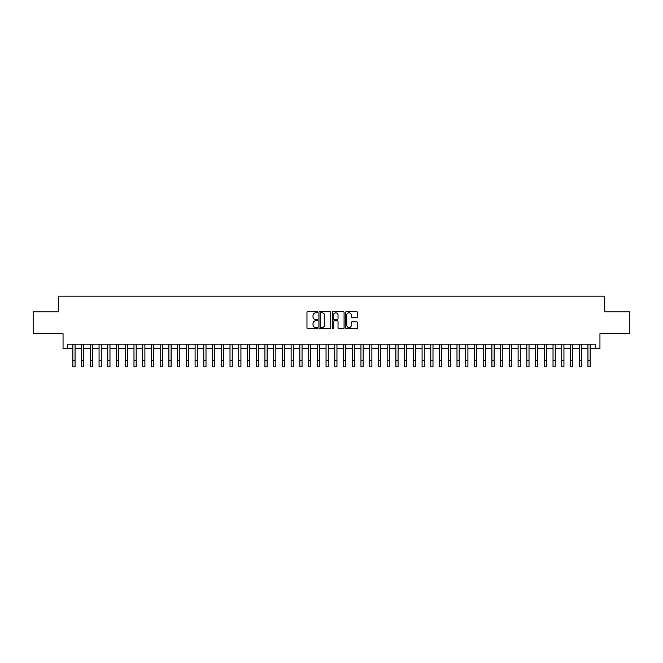 <?xml version="1.0" encoding="UTF-8"?>
<svg xmlns="http://www.w3.org/2000/svg" width="663" height="663" viewBox="0 0 663 663"><rect width="100%" height="100%" fill="white"/><g stroke="black" fill="none" stroke-linecap="round" stroke-linejoin="round"><path stroke-width="0.99" d="M317.536 312.207A0.597 0.597 0 0 0 316.931 311.602L307.831 311.602A0.854 0.854 0 0 0 306.969 312.464L306.969 327.887A0.854 0.854 0 0 0 307.831 328.74L316.931 328.74A0.597 0.597 0 0 0 317.536 328.144A0.597 0.597 0 0 0 316.931 327.539L315.754 327.539A2.743 2.743 0 0 1 313.011 324.804L313.011 323.511A2.743 2.743 0 0 1 315.754 320.776L316.931 320.776A0.597 0.597 0 0 0 317.536 320.171A0.597 0.597 0 0 0 316.931 319.574L315.754 319.574A2.743 2.743 0 0 1 313.011 316.831L313.011 315.547A2.743 2.743 0 0 1 315.754 312.803L316.931 312.803A0.597 0.597 0 0 0 317.536 312.207M356.545 317.643A0.854 0.854 0 0 0 357.398 316.79L357.398 312.464A0.854 0.854 0 0 0 356.545 311.602L346.434 311.602A0.854 0.854 0 0 0 345.572 312.464L345.572 327.887A0.854 0.854 0 0 0 346.434 328.74L356.545 328.74A0.854 0.854 0 0 0 357.398 327.887L357.398 322.657A0.854 0.854 0 0 0 356.545 321.804L352.219 321.804A0.854 0.854 0 0 0 351.357 322.657L351.357 325.251A2.296 2.296 0 0 1 349.07 327.539A2.296 2.296 0 0 1 346.774 325.251L346.774 315.099A2.296 2.296 0 0 1 349.07 312.803A2.296 2.296 0 0 1 351.357 315.099L351.357 316.79A0.854 0.854 0 0 0 352.219 317.643L356.545 317.643M67.419 348.547L67.419 344.18L595.581 344.18L595.581 348.547L599.949 348.547L599.949 333.704L629.85 333.704L629.85 311.875L604.747 311.875L604.747 296.162L58.253 296.162L58.253 311.875L33.15 311.875L33.15 333.704L63.051 333.704L63.051 348.547L72.872 348.547L72.872 353.744M330.754 312.464A0.854 0.854 0 0 0 329.892 311.602L319.781 311.602A0.854 0.854 0 0 0 318.928 312.464L318.928 327.887A0.854 0.854 0 0 0 319.781 328.74L329.892 328.74A0.854 0.854 0 0 0 330.754 327.887L330.754 312.464M333.108 311.602L343.219 311.602A0.854 0.854 0 0 1 344.072 312.464L344.072 327.887A0.854 0.854 0 0 1 343.219 328.74L338.892 328.74A0.854 0.854 0 0 1 338.031 327.887L338.031 321.63A0.854 0.854 0 0 0 337.177 320.776L334.309 320.776A0.854 0.854 0 0 0 333.448 321.63L333.448 328.144A0.597 0.597 0 0 1 332.851 328.74A0.597 0.597 0 0 1 332.246 328.144L332.246 312.464A0.854 0.854 0 0 1 333.108 311.602M75.052 348.547L81.599 348.547M83.787 348.547L90.334 348.547M92.513 348.547L99.06 348.547M101.248 348.547L107.796 348.547M109.975 348.547L116.522 348.547M118.702 348.547L125.249 348.547M127.437 348.547L133.984 348.547M136.164 348.547L142.711 348.547M144.899 348.547L151.446 348.547M153.625 348.547L160.173 348.547M162.352 348.547L168.899 348.547M171.087 348.547L177.634 348.547M179.814 348.547L186.361 348.547M188.549 348.547L195.096 348.547M197.276 348.547L203.823 348.547M206.002 348.547L212.55 348.547M214.737 348.547L221.285 348.547M223.464 348.547L230.011 348.547M232.199 348.547L238.746 348.547M240.926 348.547L247.473 348.547M249.653 348.547L256.2 348.547M258.388 348.547L264.935 348.547M267.114 348.547L273.662 348.547M275.849 348.547L282.397 348.547M284.576 348.547L291.123 348.547M293.303 348.547L299.85 348.547M302.038 348.547L308.585 348.547M310.765 348.547L317.312 348.547M319.5 348.547L326.047 348.547M328.226 348.547L334.774 348.547M336.953 348.547L343.5 348.547M345.688 348.547L352.235 348.547M354.415 348.547L360.962 348.547M363.15 348.547L369.697 348.547M371.877 348.547L378.424 348.547M380.603 348.547L387.151 348.547M389.338 348.547L395.886 348.547M398.065 348.547L404.612 348.547M406.8 348.547L413.347 348.547M415.527 348.547L422.074 348.547M424.254 348.547L430.801 348.547M432.989 348.547L439.536 348.547M441.715 348.547L448.263 348.547M450.45 348.547L456.998 348.547M459.177 348.547L465.724 348.547M467.904 348.547L474.451 348.547M476.639 348.547L483.186 348.547M485.366 348.547L491.913 348.547M494.101 348.547L500.648 348.547M502.827 348.547L509.375 348.547M511.554 348.547L518.101 348.547M520.289 348.547L526.836 348.547M529.016 348.547L535.563 348.547M537.751 348.547L544.298 348.547M546.478 348.547L553.025 348.547M555.204 348.547L561.752 348.547M563.94 348.547L570.487 348.547M572.666 348.547L579.213 348.547M581.401 348.547L587.948 348.547M590.128 348.547L595.581 348.547M320.726 312.803A0.597 0.597 0 0 0 320.121 313.4L320.121 326.942A0.597 0.597 0 0 0 320.726 327.539L321.969 327.539A2.743 2.743 0 0 0 324.713 324.804L324.713 315.547A2.743 2.743 0 0 0 321.969 312.803L320.726 312.803M338.031 315.14A2.296 2.296 0 0 0 335.743 312.845A2.296 2.296 0 0 0 333.448 315.14L333.448 318.712A0.854 0.854 0 0 0 334.309 319.574L337.177 319.574A0.854 0.854 0 0 0 338.031 318.712L338.031 315.14M72.872 360.291L75.052 360.291L75.052 366.838L72.872 366.838L72.872 344.18M75.052 360.291L75.052 344.18M81.599 360.291L83.787 360.291L83.787 366.838L81.599 366.838L81.599 344.18M83.787 360.291L83.787 344.18M90.334 360.291L92.513 360.291L92.513 366.838L90.334 366.838L90.334 344.18M92.513 360.291L92.513 344.18M99.06 360.291L101.248 360.291L101.248 366.838L99.06 366.838L99.06 344.18M101.248 360.291L101.248 344.18M107.796 360.291L109.975 360.291L109.975 366.838L107.796 366.838L107.796 344.18M109.975 360.291L109.975 344.18M116.522 360.291L118.702 360.291L118.702 366.838L116.522 366.838L116.522 344.18M118.702 360.291L118.702 344.18M125.249 360.291L127.437 360.291L127.437 366.838L125.249 366.838L125.249 344.18M127.437 360.291L127.437 344.18M133.984 360.291L136.164 360.291L136.164 366.838L133.984 366.838L133.984 344.18M136.164 360.291L136.164 344.18M142.711 360.291L144.899 360.291L144.899 366.838L142.711 366.838L142.711 344.18M144.899 360.291L144.899 344.18M151.446 360.291L153.625 360.291L153.625 366.838L151.446 366.838L151.446 344.18M153.625 360.291L153.625 344.18M160.173 360.291L162.352 360.291L162.352 366.838L160.173 366.838L160.173 344.18M162.352 360.291L162.352 344.18M168.899 360.291L171.087 360.291L171.087 366.838L168.899 366.838L168.899 344.18M171.087 360.291L171.087 344.18M177.634 360.291L179.814 360.291L179.814 366.838L177.634 366.838L177.634 344.18M179.814 360.291L179.814 344.18M186.361 360.291L188.549 360.291L188.549 366.838L186.361 366.838L186.361 344.18M188.549 360.291L188.549 344.18M195.096 360.291L197.276 360.291L197.276 366.838L195.096 366.838L195.096 344.18M197.276 360.291L197.276 344.18M203.823 360.291L206.002 360.291L206.002 366.838L203.823 366.838L203.823 344.18M206.002 360.291L206.002 344.18M212.55 360.291L214.737 360.291L214.737 366.838L212.55 366.838L212.55 344.18M214.737 360.291L214.737 344.18M221.285 360.291L223.464 360.291L223.464 366.838L221.285 366.838L221.285 344.18M223.464 360.291L223.464 344.18M230.011 360.291L232.199 360.291L232.199 366.838L230.011 366.838L230.011 344.18M232.199 360.291L232.199 344.18M238.746 360.291L240.926 360.291L240.926 366.838L238.746 366.838L238.746 344.18M240.926 360.291L240.926 344.18M247.473 360.291L249.653 360.291L249.653 366.838L247.473 366.838L247.473 344.18M249.653 360.291L249.653 344.18M256.2 360.291L258.388 360.291L258.388 366.838L256.2 366.838L256.2 344.18M258.388 360.291L258.388 344.18M264.935 360.291L267.114 360.291L267.114 366.838L264.935 366.838L264.935 344.18M267.114 360.291L267.114 344.18M273.662 360.291L275.849 360.291L275.849 366.838L273.662 366.838L273.662 344.18M275.849 360.291L275.849 344.18M282.397 360.291L284.576 360.291L284.576 366.838L282.397 366.838L282.397 344.18M284.576 360.291L284.576 344.18M291.123 360.291L293.303 360.291L293.303 366.838L291.123 366.838L291.123 344.18M293.303 360.291L293.303 344.18M299.85 360.291L302.038 360.291L302.038 366.838L299.85 366.838L299.85 344.18M302.038 360.291L302.038 344.18M308.585 360.291L310.765 360.291L310.765 366.838L308.585 366.838L308.585 344.18M310.765 360.291L310.765 344.18M317.312 360.291L319.5 360.291L319.5 366.838L317.312 366.838L317.312 344.18M319.5 360.291L319.5 344.18M326.047 360.291L328.226 360.291L328.226 366.838L326.047 366.838L326.047 344.18M328.226 360.291L328.226 344.18M334.774 360.291L336.953 360.291L336.953 366.838L334.774 366.838L334.774 344.18M336.953 360.291L336.953 344.18M343.5 360.291L345.688 360.291L345.688 366.838L343.5 366.838L343.5 344.18M345.688 360.291L345.688 344.18M352.235 360.291L354.415 360.291L354.415 366.838L352.235 366.838L352.235 344.18M354.415 360.291L354.415 344.18M360.962 360.291L363.15 360.291L363.15 366.838L360.962 366.838L360.962 344.18M363.15 360.291L363.15 344.18M369.697 360.291L371.877 360.291L371.877 366.838L369.697 366.838L369.697 344.18M371.877 360.291L371.877 344.18M378.424 360.291L380.603 360.291L380.603 366.838L378.424 366.838L378.424 344.18M380.603 360.291L380.603 344.18M387.151 360.291L389.338 360.291L389.338 366.838L387.151 366.838L387.151 344.18M389.338 360.291L389.338 344.18M395.886 360.291L398.065 360.291L398.065 366.838L395.886 366.838L395.886 344.18M398.065 360.291L398.065 344.18M404.612 360.291L406.8 360.291L406.8 366.838L404.612 366.838L404.612 344.18M406.8 360.291L406.8 344.18M413.347 360.291L415.527 360.291L415.527 366.838L413.347 366.838L413.347 344.18M415.527 360.291L415.527 344.18M422.074 360.291L424.254 360.291L424.254 366.838L422.074 366.838L422.074 344.18M424.254 360.291L424.254 344.18M430.801 360.291L432.989 360.291L432.989 366.838L430.801 366.838L430.801 344.18M432.989 360.291L432.989 344.18M439.536 360.291L441.715 360.291L441.715 366.838L439.536 366.838L439.536 344.18M441.715 360.291L441.715 344.18M448.263 360.291L450.45 360.291L450.45 366.838L448.263 366.838L448.263 344.18M450.45 360.291L450.45 344.18M456.998 360.291L459.177 360.291L459.177 366.838L456.998 366.838L456.998 344.18M459.177 360.291L459.177 344.18M465.724 360.291L467.904 360.291L467.904 366.838L465.724 366.838L465.724 344.18M467.904 360.291L467.904 344.18M474.451 360.291L476.639 360.291L476.639 366.838L474.451 366.838L474.451 344.18M476.639 360.291L476.639 344.18M483.186 360.291L485.366 360.291L485.366 366.838L483.186 366.838L483.186 344.18M485.366 360.291L485.366 344.18M491.913 360.291L494.101 360.291L494.101 366.838L491.913 366.838L491.913 344.18M494.101 360.291L494.101 344.18M500.648 360.291L502.827 360.291L502.827 366.838L500.648 366.838L500.648 344.18M502.827 360.291L502.827 344.18M509.375 360.291L511.554 360.291L511.554 366.838L509.375 366.838L509.375 344.18M511.554 360.291L511.554 344.18M518.101 360.291L520.289 360.291L520.289 366.838L518.101 366.838L518.101 344.18M520.289 360.291L520.289 344.18M526.836 360.291L529.016 360.291L529.016 366.838L526.836 366.838L526.836 344.18M529.016 360.291L529.016 344.18M535.563 360.291L537.751 360.291L537.751 366.838L535.563 366.838L535.563 344.18M537.751 360.291L537.751 344.18M544.298 360.291L546.478 360.291L546.478 366.838L544.298 366.838L544.298 344.18M546.478 360.291L546.478 344.18M553.025 360.291L555.204 360.291L555.204 366.838L553.025 366.838L553.025 344.18M555.204 360.291L555.204 344.18M561.752 360.291L563.94 360.291L563.94 366.838L561.752 366.838L561.752 344.18M563.94 360.291L563.94 344.18M570.487 360.291L572.666 360.291L572.666 366.838L570.487 366.838L570.487 344.18M572.666 360.291L572.666 344.18M579.213 360.291L581.401 360.291L581.401 366.838L579.213 366.838L579.213 344.18M581.401 360.291L581.401 344.18M587.948 360.291L590.128 360.291L590.128 366.838L587.948 366.838L587.948 344.18M590.128 360.291L590.128 344.18"/></g></svg>
